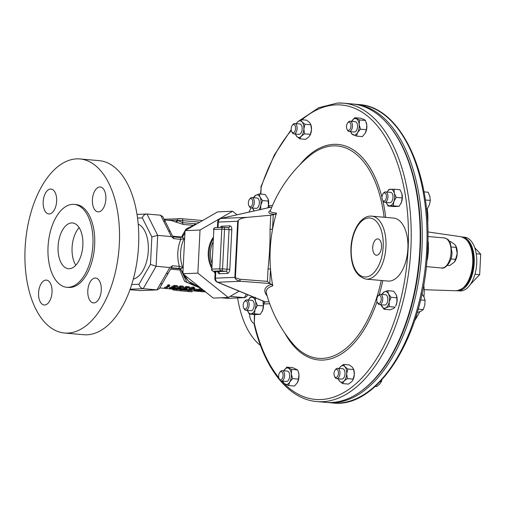 <?xml version="1.0" encoding="UTF-8"?>
<svg xmlns="http://www.w3.org/2000/svg" width="506" height="506" viewBox="0 0 506 506"><rect width="100%" height="100%" fill="white"/><g stroke="black" fill="none" stroke-linecap="round" stroke-linejoin="round"><path stroke-width="0.76" d="M380.733 296.408A4.099 2.201 95.1 0 1 380.461 302.152A4.099 2.201 95.1 0 1 377.349 302.392A4.099 2.201 95.1 0 1 377.312 302.322A4.099 2.201 95.1 0 1 377.912 296.086A4.099 2.201 95.1 0 1 380.733 296.408M377.912 296.086L378.539 295.289A5.199 2.789 95.1 0 1 380.404 294.264A5.199 2.789 95.1 0 1 382.119 295.694A5.199 2.789 95.1 0 1 382.391 301.487A5.199 2.789 95.1 0 1 379.487 304.625A5.199 2.789 95.1 0 1 377.83 303.29A5.199 2.789 95.1 0 1 377.78 303.195M380.404 294.264L385.471 294.713A5.199 2.789 95.1 0 1 387.179 296.143A5.199 2.789 95.1 0 1 387.451 301.937A5.199 2.789 95.1 0 1 384.554 305.074L379.487 304.625M249.464 199.377A4.099 2.201 95.1 0 1 252.292 199.699A4.099 2.201 95.1 0 1 252.02 205.442A4.099 2.201 95.1 0 1 248.908 205.689A4.099 2.201 95.1 0 1 248.87 205.613A4.099 2.201 95.1 0 1 249.464 199.377L250.09 198.58A5.199 2.789 95.1 0 1 251.963 197.555A5.199 2.789 95.1 0 1 253.67 198.984A5.199 2.789 95.1 0 1 253.949 204.778A5.199 2.789 95.1 0 1 251.046 207.915A5.199 2.789 95.1 0 1 249.382 206.581A5.199 2.789 95.1 0 1 249.338 206.486M251.046 207.915L256.106 208.364A5.199 2.789 -84.9 0 0 259.009 205.227A5.199 2.789 -84.9 0 0 258.737 199.434A5.199 2.789 -84.9 0 0 257.029 198.004L251.963 197.555M347.622 123.015L348.248 122.218A5.199 2.789 95.1 0 1 350.12 121.193A5.199 2.789 95.1 0 1 352.378 124.444A5.199 2.789 95.1 0 1 351.455 129.953A5.199 2.789 95.1 0 1 349.203 131.554A5.199 2.789 95.1 0 1 347.54 130.213L347.065 129.321A4.099 2.201 95.1 0 1 347.318 123.464A4.099 2.201 95.1 0 1 347.622 123.015A4.099 2.201 95.1 0 1 350.557 123.578A4.099 2.201 95.1 0 1 350.152 129.112A4.099 2.201 95.1 0 1 347.065 129.321M349.203 131.554L354.263 132.003A5.199 2.789 -84.9 0 0 356.521 130.403A5.199 2.789 -84.9 0 0 357.445 124.893A5.199 2.789 -84.9 0 0 355.18 121.642L350.12 121.193M244.284 301.734L244.91 300.937A5.199 2.789 95.1 0 1 246.58 299.906A5.199 2.789 95.1 0 1 246.776 299.913A5.199 2.789 95.1 0 1 249.11 305.156A5.199 2.789 95.1 0 1 246.055 310.273A5.199 2.789 95.1 0 1 245.859 310.273A5.199 2.789 95.1 0 1 244.202 308.932L243.721 308.04A4.099 2.201 95.1 0 1 244.284 301.734A4.099 2.201 95.1 0 1 245.6 300.918A4.099 2.201 95.1 0 1 247.605 304.916A4.099 2.201 95.1 0 1 245.189 309.096A4.099 2.201 95.1 0 1 243.721 308.04M251.646 300.355A5.199 2.789 95.1 0 1 251.843 300.362A5.199 2.789 95.1 0 1 254.176 305.605A5.199 2.789 95.1 0 1 251.121 310.722A5.199 2.789 95.1 0 1 250.925 310.722A5.199 2.789 95.1 0 1 250.729 310.69M383.093 193.735L383.719 192.938A5.199 2.789 95.1 0 1 385.395 191.907A5.199 2.789 95.1 0 1 385.591 191.913A5.199 2.789 95.1 0 1 387.925 197.157A5.199 2.789 95.1 0 1 384.87 202.28A5.199 2.789 95.1 0 1 384.674 202.273A5.199 2.789 95.1 0 1 383.01 200.939L382.536 200.041A4.099 2.201 95.1 0 1 383.093 193.735A4.099 2.201 95.1 0 1 384.415 192.925A4.099 2.201 95.1 0 1 386.42 196.916A4.099 2.201 95.1 0 1 384.003 201.097A4.099 2.201 95.1 0 1 382.536 200.041M390.461 192.356A5.199 2.789 95.1 0 1 390.657 192.362A5.199 2.789 95.1 0 1 392.991 197.606A5.199 2.789 95.1 0 1 389.936 202.729A5.199 2.789 95.1 0 1 389.74 202.723A5.199 2.789 95.1 0 1 389.544 202.691M476.722 263.455A26.963 14.459 95.1 0 1 459.809 290.925L457.399 290.71A26.963 14.459 95.1 0 0 474.204 263.234A26.963 14.459 95.1 0 0 462.161 237.004L464.565 237.213A26.963 14.459 95.1 0 1 476.722 263.455M427.905 241.16A15.079 8.09 95.1 0 1 428.323 242.311L428.462 250.609L427.469 259.18A15.079 8.09 95.1 0 1 426.906 260.413M361.929 390.613A149.106 79.973 -84.9 0 0 420.29 249.837A149.106 79.973 -84.9 0 0 385.743 121.87M359.14 104.571A149.782 80.334 -84.9 0 1 426.672 250.356A149.782 80.334 -84.9 0 1 332.695 402.966C377.887 408.873 423.041 336.433 427.342 254.752L427.772 246.289C431.188 172.204 400.442 106.861 359.14 104.571L353.321 104.065M413.978 180.3A148.448 79.619 95.1 0 1 399.993 338.059M376.717 255.233A8.185 4.39 -84.9 0 0 381.524 247.251A8.185 4.39 -84.9 0 0 377.938 238.927A8.185 4.39 -84.9 0 0 377.546 238.908A8.185 4.39 -84.9 0 0 372.732 247.048A8.185 4.39 -84.9 0 0 376.489 255.233A8.185 4.39 -84.9 0 0 376.717 255.233M371.676 216.144L393.617 218.086A31.619 16.957 95.1 0 1 407.874 248.863A31.619 16.957 95.1 0 1 388.032 281.077L366.097 279.135C355.655 276.289 350.595 265.979 350.917 248.212C351.632 230.97 360.898 215.018 371.676 216.144A31.619 16.957 95.1 0 1 385.933 246.915A31.619 16.957 95.1 0 1 366.097 279.135M267.181 296.016A116.443 22.833 15.8 0 1 271.621 284.283L272.778 285.801A130.137 109.562 -92.4 0 1 270.514 268.99A130.137 109.562 -92.4 0 1 270.236 249.047A130.137 109.562 -92.4 0 1 272.525 229.332A130.137 109.562 -92.4 0 1 276.466 213.07L275.163 214.367A116.443 9.494 170.2 0 1 270.533 210.319M384.111 217.245A106.608 57.178 -84.9 0 0 333.138 145.873A106.608 57.178 -84.9 0 0 308.957 156.335L308.957 156.335A133.141 133.141 0 0 0 270.387 210.698A114.723 9.355 -9.8 0 0 276.466 213.07M300.849 119.669L318.799 107.67L337.489 103.034L343.327 103.167A149.782 80.334 -84.9 0 1 410.543 254.208A149.782 80.334 -84.9 0 1 322.543 401.694A149.782 80.334 -84.9 0 1 316.889 401.562L325.839 402.359A149.782 80.334 -84.9 0 0 331.5 402.485A149.782 80.334 -84.9 0 0 419.499 254.999A149.782 80.334 -84.9 0 0 352.284 103.964L343.327 103.167A149.782 80.334 -84.9 0 0 337.673 103.041M338.432 373.301A4.099 2.201 95.1 0 1 336.901 377.109A4.099 2.201 95.1 0 1 334.548 376.42A4.099 2.201 95.1 0 1 334.004 373.485A4.099 2.201 95.1 0 1 335.105 370.114A4.099 2.201 95.1 0 1 337.413 369.715A4.099 2.201 95.1 0 1 338.432 373.301M335.105 370.114L335.731 369.317A5.199 2.789 95.1 0 1 337.603 368.292A5.199 2.789 95.1 0 1 339.95 373.358A5.199 2.789 95.1 0 1 336.686 378.652A5.199 2.789 95.1 0 1 335.023 377.318L334.548 376.42M337.603 368.292L342.663 368.741A5.199 2.789 95.1 0 1 345.01 373.801A5.199 2.789 95.1 0 1 341.746 379.102L336.686 378.652M282.285 378.558A4.099 2.201 95.1 0 1 279.198 378.76A4.099 2.201 95.1 0 1 279.451 372.903A4.099 2.201 95.1 0 1 279.755 372.454A4.099 2.201 95.1 0 1 282.69 373.017A4.099 2.201 95.1 0 1 282.285 378.558M279.755 372.454L280.381 371.657A5.199 2.789 95.1 0 1 282.253 370.632A5.199 2.789 95.1 0 1 284.511 373.883A5.199 2.789 95.1 0 1 283.588 379.392A5.199 2.789 95.1 0 1 281.33 380.993A5.199 2.789 95.1 0 1 279.673 379.658L279.198 378.76M282.253 370.632L287.313 371.081A5.199 2.789 95.1 0 1 289.571 374.332A5.199 2.789 95.1 0 1 288.654 379.842A5.199 2.789 95.1 0 1 286.396 381.442L281.33 380.993M291.171 128.72A4.099 2.201 95.1 0 1 292.272 125.349A4.099 2.201 95.1 0 1 294.581 124.95A4.099 2.201 95.1 0 1 295.593 128.537A4.099 2.201 95.1 0 1 294.068 132.351A4.099 2.201 95.1 0 1 291.715 131.661A4.099 2.201 95.1 0 1 291.171 128.72M292.272 125.349L292.898 124.552A5.199 2.789 95.1 0 1 294.77 123.527A5.199 2.789 95.1 0 1 297.111 128.594A5.199 2.789 95.1 0 1 293.853 133.888A5.199 2.789 95.1 0 1 292.19 132.553L291.715 131.661M293.853 133.888L298.913 134.337A5.199 2.789 -84.9 0 0 302.177 129.043A5.199 2.789 -84.9 0 0 299.83 123.976L294.77 123.527M200.572 287.933L188.434 281.146L180.262 268.705L181.534 268.616L171.389 267.8L168.53 272.747A4.162 2.302 30 0 1 166.366 273.531L169.839 267.522L172.565 265.764L171.389 267.8M183.235 274.72L186.809 282.19L195.158 285.915M193.558 225.334L183.121 224.411L171.547 220.597L164.482 219.971M181.977 237.491L181.509 237.004L186.018 228.997L193.203 225.537M197.416 291.26L189.08 290.438L189.029 291.462A35.085 18.817 -84.9 0 1 188.105 291.462L177.347 290.501M188.472 290.444A34.047 18.26 -84.9 0 0 189.08 290.438M181.483 289.837L178.776 289.521M187.511 290.374L184.298 290.09M167.625 220.249L177.239 220.236L182.628 222.665L194.374 223.709A32.156 27.071 -92.4 0 1 196.802 223.797M175.171 221.792A1.999 1.676 119.4 0 0 177.239 220.236A1.999 1.682 -92.4 0 1 178.814 218.598A1.999 1.682 -92.4 0 1 178.997 218.598L181.755 218.706A1.999 1.069 -84.9 0 1 181.831 218.706L202.59 220.546L181.907 218.718M175.898 222.172A1.999 1.379 115.7 0 0 177.758 220.433L182.729 220.648A1.999 1.069 -84.9 0 0 181.831 218.706L164.102 219.218M172.565 265.764L179.409 266.371A1.999 1.069 95.1 0 1 178.226 268.408M179.794 237.478L172.957 236.871L173.931 238.819L171.407 236.599L168.53 230.856A4.162 2.65 -26.6 0 1 170.509 231.995L172.957 236.871L179.794 237.478A1.999 1.069 95.1 0 1 179.87 237.485A1.999 1.069 95.1 0 1 180.768 239.427A35.281 29.702 -92.4 0 0 179.409 266.371L182.603 267.377L181.534 268.616M183.096 237.687L184.051 238.712L180.768 239.427L173.817 238.592M195.727 286.194L184.658 281.425L179.839 269.983L170.604 269.16M203.595 290.362L198.39 291.469L197.283 291.089L197.226 290.077L200.762 288.091M194.241 289.027A34.047 18.26 -84.9 0 0 194.26 289.015L196.954 289.249L197.049 290.235A35.085 18.817 -84.9 0 1 196.581 290.482L193.887 290.242L193.804 289.28M187.511 290.406L191.331 289.742L189.364 289.204L189.763 288.698L193.355 287.876L194.557 288.458L194.152 289.09L187.783 290.533L187.473 289.394L189.352 289.116M189.364 289.204L189.623 287.731L193.178 286.94L194.399 287.528L194.557 288.458M186.587 287.775L187.075 289.09L186.575 289.609L182.508 290.065L181.679 289.356L181.603 288.363L182.97 288.888L184.911 288.825M182.23 288.42L182.305 289.413L181.369 289.691L181.603 288.363M182.147 289.615L185.968 289.546L185.285 288.85L183.514 288.85L183.406 287.87L186.303 286.434L189.174 286.687L189.345 287.623L186.474 287.364L186.303 286.434M180.617 287.244L181.104 288.565L180.604 289.084L176.537 289.533L175.708 288.831L175.633 287.832L176.999 288.363L178.941 288.3M176.259 287.889L176.335 288.882L175.392 289.16L175.633 287.832M176.17 289.084L179.991 289.015L179.314 288.319L177.536 288.319L177.429 287.338L180.326 285.903L183.197 286.156L183.374 287.092L180.503 286.839L180.326 285.903M174.64 286.712L175.127 288.034L174.627 288.553L170.566 289.002L169.731 288.3L169.655 287.3L171.028 287.832L172.963 287.769M170.288 287.357L170.358 288.357L169.421 288.629L169.655 287.3M170.199 288.553L174.02 288.49L173.343 287.787L171.566 287.787L171.458 286.807L174.355 285.371L177.226 285.624L177.397 286.56L174.526 286.307L174.355 285.371M164.64 288.426A35.085 18.817 -84.9 0 0 168.726 286.187L167.65 286.092L167.492 285.15L168.346 284.84L169.636 284.954L169.814 285.89A35.085 18.817 -84.9 0 1 165.266 288.483L164.64 288.426L164.602 287.414A34.047 18.26 -84.9 0 0 167.625 285.915M138.189 224.164A27.956 14.997 95.1 0 1 148.163 252.709A27.956 14.997 95.1 0 1 133.325 279.059M171.407 236.599L157.695 235.379L151.863 236.884L142.338 217.89L137.524 218.092M169.839 267.522L156.126 266.308L143.192 288.673L130.156 289.23M221.09 297.768L227.624 298.344L244.727 297.648L246.77 296.415L247.738 294.739M230.932 295.909L230.641 296.427L244.347 297.642L246.359 294.169M168.53 230.856L160.687 215.227L146.974 214.013L136.987 214.411M129.985 289.691L140.181 290.596L156.904 289.894L143.192 288.673C141.035 288.23 139.631 286.757 138.979 284.258L150.472 264.372L156.126 266.308L157.695 235.379L146.974 214.013C144.792 214.095 143.249 215.385 142.338 217.89M192.337 226.068L187.758 229.091M244.727 297.648L227.624 298.344M170.509 231.995L165.551 222.102A4.162 2.65 -26.6 0 0 163.565 220.964M160.687 215.227L162.85 216.726L165.551 222.102M140.181 290.596L152.799 290.09A4.162 3.504 87.6 0 1 152.414 290.083M144.672 290.406A4.162 3.504 87.6 0 0 145.058 290.419M162.54 283.101A4.162 2.302 30 0 1 160.377 283.885L156.904 289.894L159.327 288.667L168.53 272.747M180.541 269.401L179.839 269.983M167.65 286.092L168.517 285.776L168.346 284.84M168.517 285.776L169.814 285.89M177.397 286.56A35.085 18.817 -84.9 0 1 176.942 286.921L174.564 286.706L173.008 287.497L173.919 287.516L173.792 286.548M173.919 287.516L175.127 288.034M171.072 288.837L171.028 287.832M174.342 288.161L174.02 288.49L173.938 287.497M171.566 287.787L174.526 286.307M183.374 287.092A35.085 18.817 -84.9 0 1 182.919 287.446L180.541 287.237L178.979 288.028L179.889 288.04L179.763 287.073M179.889 288.04L181.104 288.565M177.049 289.369L176.999 288.363M180.313 288.692L179.991 289.015L179.908 288.022M177.536 288.319L180.503 286.839M189.345 287.623A35.085 18.817 -84.9 0 1 188.89 287.977L186.512 287.769L184.956 288.553L185.866 288.572L185.74 287.604M185.866 288.572L187.075 289.09M183.02 289.9L182.97 288.888M186.29 289.223L185.968 289.546L185.879 288.553M183.514 288.85L186.474 287.364M189.763 288.698L189.623 287.731M193.355 287.876L193.178 286.94M190.414 288.736L191.141 289.445L193.551 289.015L192.868 288.23L190.18 289.052M190.996 288.464L193.412 288.053L193.551 289.015L193.792 288.66M191.034 288.471L191.141 289.445M193.887 290.242A35.085 18.817 -84.9 0 0 194.361 289.995L194.26 289.015M194.361 289.995L197.049 290.235M197.283 291.089L198.472 290.172L198.365 289.192M198.472 290.172L201.698 288.837M202.046 289.122L198.086 291.001L201.179 291.108L203.248 290.077M198.89 291.304L198.839 290.299L201.11 290.109L201.179 291.108M201.11 290.109L202.489 289.558L202.596 290.539M205.676 292.025L203.254 291.62L204.196 290.842M204.506 291.089L204.063 291.532L205.461 291.854M204.81 290.823L204.86 291.829M167.979 288.648L170.478 288.996M188.181 290.482L188.105 291.462M181.186 289.811L181.11 290.842M180.686 289.691L180.629 290.722M176.436 289.318L176.385 290.343M172.9 288.818L172.742 289.83L176.664 290.425M192.141 290.779L192.033 291.804L189.029 291.462M237.048 214.81L232.608 211.249L217.624 211.881L185.051 230.647L182.868 273.752L213.254 298.097L228.238 297.465L239.136 291.184M384.079 309.28L381.081 304.77A8.324 4.465 -84.9 0 0 381.543 305.896A8.324 4.465 -84.9 0 0 385.768 307.857A8.324 4.465 -84.9 0 0 389.234 301.861A8.324 4.465 -84.9 0 0 388.481 293.897A8.324 4.465 -84.9 0 0 384.256 291.93A8.324 4.465 -84.9 0 0 381.998 294.41L384.256 291.93L387.697 290.665L388.481 293.897L391.018 297.281L389.234 301.861L389.209 306.592L385.768 307.857L384.079 309.28L389.968 309.805L393.409 308.534L395.097 307.11L389.209 306.592M387.697 290.665L393.586 291.184L396.122 294.574L396.906 297.806L391.018 297.281M396.584 295.713A8.324 4.465 95.1 0 1 396.603 295.763A8.324 4.465 95.1 0 1 396.875 302.537L395.692 306.003A8.324 4.465 95.1 0 0 396.875 302.537L396.906 297.806M258.768 209.908A8.324 4.465 -84.9 0 0 260.792 205.151A8.324 4.465 -84.9 0 0 260.04 197.188A8.324 4.465 -84.9 0 0 255.815 195.221A8.324 4.465 -84.9 0 0 253.557 197.701L255.815 195.221L259.249 193.956L260.04 197.188L262.57 200.572L260.792 205.151L260.761 209.882M254.214 210.939L252.639 208.061A8.324 4.465 -84.9 0 0 253.101 209.187A8.324 4.465 -84.9 0 0 254.417 210.888M393.288 122.705L393.668 122.99M350.873 131.939L350.797 131.693A8.324 4.465 -84.9 0 0 353.156 134.881A8.324 4.465 -84.9 0 0 357.597 132.553A8.324 4.465 -84.9 0 0 359.165 124.489A8.324 4.465 -84.9 0 0 356.294 118.758A8.324 4.465 -84.9 0 0 351.847 121.092A8.324 4.465 -84.9 0 0 351.714 121.332L354.725 117.702L359.602 119.973L359.165 124.489L360.474 129.169L357.597 132.553L356.471 136.095L351.594 133.824L350.816 131.762M247.453 310.412A8.324 4.465 -84.9 0 0 250.963 313.834A8.324 4.465 -84.9 0 0 255.056 309.52A8.324 4.465 -84.9 0 0 255.479 301.228A8.324 4.465 -84.9 0 0 251.805 297.243A8.324 4.465 -84.9 0 0 248.37 300.052L250.084 297.433L253.715 297.205M262.823 300.969L263.12 301.905A8.324 4.465 95.1 0 1 263.246 302.443L263.607 301.291M262.956 301.348A8.324 4.465 95.1 0 1 262.975 301.405A8.324 4.465 95.1 0 1 263.12 301.905L263.329 305.921L262.696 310.197L260.318 314.327L254.429 313.802L249.249 314.024L247.289 309.849M271.621 284.283L269.736 283.505L240.723 281.279C237.75 280.779 235.885 279.767 235.132 278.256A1.999 1.082 -34.6 0 1 235.398 277.794L239.863 279.236A1.999 1.404 94.4 0 0 240.723 281.279L217.77 282.247L263.968 301.329A3.991 2.005 -67.6 0 1 263.506 301.247L264.391 301.652A3.991 2.789 -63 0 0 265.138 301.861L263.474 304.011A8.324 4.465 95.1 0 1 262.696 310.197A8.324 4.465 95.1 0 1 262.064 311.645A8.324 4.465 95.1 0 1 262.032 311.709M263.455 303.834L263.36 303.081M260.318 314.327L255.138 314.542L249.249 314.024M255.271 297.212L255.479 301.228L257.44 305.396L255.056 309.52L254.429 313.802M263.329 305.921L257.44 305.396M375.18 386.464L376.66 386.597L379.652 384.162L381.391 381.619L380.297 381.524M381.847 379.873L381.391 381.619M418.165 309.16L423.275 309.609L421.334 311.013L418.146 312.303L417.286 312.227M420.556 299.9L425.084 300.298L424.8 305.01L423.275 309.609M421.764 293.682L424.047 297.047L425.084 300.298M213.121 237.523A26.375 22.207 87.6 0 0 211.578 267.99M213.551 271.216A26.375 22.207 87.6 0 0 215.101 273.183M213.045 239.015A26.375 22.207 87.6 0 0 211.66 266.264M214.538 271.305A26.375 22.207 87.6 0 0 215.151 272.127M269.78 283.524L270.514 268.99L268.047 268.882C269.502 255.656 270.172 242.437 270.052 229.218L270.767 215.202L275.163 214.367M272.778 285.801A114.723 22.498 -164.2 0 0 266.447 293.467A133.141 133.141 0 0 0 292.398 343.182L292.398 343.182A106.608 57.178 -84.9 0 0 381.239 280.476M270.767 215.202L247.535 217.327C242.766 217.82 239.692 218.832 238.307 220.344L235.398 277.794L234.854 277.364L237.694 221.255L238.307 220.344M268.136 198.991A8.324 4.465 95.1 0 1 268.155 199.054A8.324 4.465 95.1 0 1 268.458 205.695L269.926 207.39L221.002 218.447L247.535 217.327M273.259 214.791L272.525 229.332L270.052 229.218M269.736 283.505L267.415 281.355L268.047 268.882M235.132 278.256L234.854 277.364L215.474 278.18L215.815 271.418M268.306 207.776A3.991 2.132 77.3 0 1 268.509 207.713L268.509 207.713A3.991 2.132 77.3 0 1 268.711 207.688M237.694 221.255L218.314 222.071A3.991 3.365 -92.4 0 1 221.002 218.447A3.991 2.132 77.3 0 0 220.793 218.472L269.584 207.454A3.991 2.903 75.3 0 1 269.926 207.39L271.728 207.315M268.414 205.872L267.851 207.858M268.313 207.757L268.262 206.568M423.743 284.517A133.141 73.68 -150 0 1 423.933 296.832M419.79 311.709A133.141 73.68 -150 0 1 418.437 314.258A133.141 73.68 -150 0 1 415.154 319.09M418.437 314.258L415.824 318.767A133.141 73.68 -150 0 1 414.61 320.734M427.64 224.057A133.141 84.844 153.4 0 0 427.19 208.845M427.013 259.18A1.999 0.848 -157.7 0 1 427.469 259.18M428.323 242.311A1.999 1.044 -17.8 0 1 427.886 242.222M425.325 199.978L430.315 200.42L429.436 204.677L427.304 208.826L426.469 208.921M426.45 208.75L427.304 208.826M423.984 191.863L428.146 192.236L429.86 196.385L430.315 200.42M474.704 247.662L480.7 254.157L479.663 274.657L470.352 284.461M476.228 253.759L480.7 254.157M474.97 274.239L479.663 274.657M386.268 202.413A8.324 4.465 -84.9 0 0 389.778 205.841A8.324 4.465 -84.9 0 0 393.87 201.527A8.324 4.465 -84.9 0 0 394.294 193.229A8.324 4.465 -84.9 0 0 390.619 189.244A8.324 4.465 -84.9 0 0 387.185 192.052L388.899 189.434L394.079 189.212L394.294 193.229L396.249 197.403L393.87 201.527L393.238 205.809L399.133 206.328L401.511 202.204L402.143 197.922L396.249 197.403M401.764 193.349A8.324 4.465 95.1 0 1 401.783 193.412L399.974 189.737L394.079 189.212M401.783 193.412A8.324 4.465 95.1 0 1 401.928 193.906L402.143 197.922M399.133 206.328L393.953 206.549L388.058 206.024L393.238 205.809M388.058 206.024L386.103 201.856M400.847 203.709A8.324 4.465 -84.9 0 0 400.878 203.646A8.324 4.465 -84.9 0 0 401.511 202.204A8.324 4.465 95.1 0 0 401.928 193.906M232.608 211.249L200.034 230.015L197.852 273.12L228.238 297.465M197.852 273.12L182.868 273.752M200.034 230.015L185.051 230.647M447.424 265.384L449.651 265.58L454.407 262.07L455.558 259.357L450.909 258.945M455.558 259.357L457.215 253.487L455.723 245.802L454.869 244.626L450.865 241.634L449.543 241.514M456.165 247.383L451.605 246.979M454.394 262.089A10.405 5.579 -84.9 0 0 454.432 262.038A10.405 5.579 -84.9 0 0 457.215 253.487A10.405 5.579 -84.9 0 0 455.849 246.042A10.405 5.579 -84.9 0 0 455.773 245.903M338.444 379.323L338.274 378.798A8.324 4.465 -84.9 0 0 339.602 381.201L338.35 378.981M339.602 381.201A8.324 4.465 -84.9 0 0 344.086 381.012L342.594 383.58L339.602 381.201M346.692 373.732L347.325 378.602L344.086 381.012A8.324 4.465 -84.9 0 0 346.692 373.732A8.324 4.465 -84.9 0 0 344.814 366.641L347.812 369.019L346.692 373.732M344.814 366.641A8.324 4.465 -84.9 0 0 340.329 366.831L343.568 364.421L344.814 366.641M340.329 366.831A8.324 4.465 -84.9 0 0 339.197 368.438L340.329 366.831M343.568 364.421L349.456 364.94L352.454 367.318L353.7 369.544L354.333 374.408A8.324 4.465 95.1 0 1 352.891 380.031A8.324 4.465 95.1 0 1 352.815 380.17M352.891 380.031L354.333 374.408A8.324 4.465 95.1 0 0 353.795 369.791L353.605 369.197L353.7 369.544L347.812 369.019M352.758 380.278L351.727 381.688L348.489 384.098L342.594 383.58M353.213 379.12L347.325 378.602M295.612 134.558L295.441 134.033A8.324 4.465 -84.9 0 0 296.763 136.437A8.324 4.465 -84.9 0 0 301.253 136.247A8.324 4.465 -84.9 0 0 303.859 128.967A8.324 4.465 -84.9 0 0 301.981 121.883L304.979 124.255L303.859 128.967L304.492 133.837L301.253 136.247L299.761 138.815L296.763 136.437L295.517 134.216M301.981 121.883A8.324 4.465 -84.9 0 0 297.496 122.066L300.735 119.656L301.981 121.883M297.496 122.066A8.324 4.465 -84.9 0 0 296.364 123.673L297.496 122.066M309.982 135.406A8.324 4.465 95.1 0 0 310.058 135.266A8.324 4.465 95.1 0 0 311.5 129.644L310.38 134.356L308.894 136.924L305.649 139.34L299.761 138.815M300.735 119.656L306.623 120.181L309.621 122.56L310.867 124.78L304.979 124.255M310.773 124.432L311.5 129.644A8.324 4.465 -84.9 0 0 310.962 125.026L310.773 124.432M310.38 134.356L304.492 133.837M268.25 206.638L268.066 207.296A8.324 4.465 95.1 0 1 267.876 207.852M268.446 205.74L268.123 198.959L265.144 194.475L259.249 193.956M268.465 201.097L262.57 200.572M356.471 136.095L362.359 136.62L365.402 132.933A8.324 4.465 -84.9 0 0 366.806 125.165L366.369 129.688L360.474 129.169M354.725 117.702L360.614 118.227L363.928 119.435L365.496 120.491L366.806 125.165A8.324 4.465 95.1 0 0 366.312 122.686L366.211 122.376M365.237 133.23L366.369 129.688M365.496 120.491L359.602 119.973M298.401 371.992A8.324 4.465 95.1 0 1 298.445 372.125L297.629 369.93L292.746 367.666L286.858 367.141L283.98 370.531A8.324 4.465 -84.9 0 0 283.847 370.772M286.858 367.141L291.734 369.412L291.298 373.928L292.607 378.608L289.729 381.992L288.603 385.534L283.721 383.263L282.924 381.132A8.324 4.465 -84.9 0 0 285.289 384.32A8.324 4.465 -84.9 0 0 289.729 381.992A8.324 4.465 -84.9 0 0 291.298 373.928A8.324 4.465 -84.9 0 0 288.42 368.197A8.324 4.465 -84.9 0 0 283.98 370.531L283.885 370.696M298.344 371.815L298.938 374.604L298.496 379.127L297.37 382.669L294.492 386.059L288.603 385.534M298.445 372.125A8.324 4.465 95.1 0 1 298.938 374.604A8.324 4.465 95.1 0 1 297.534 382.365L297.37 382.669M298.496 379.127L292.607 378.608M297.629 369.93L291.734 369.412M249.502 314.043A12.479 6.692 -84.9 0 0 253.968 323.372M260.539 193.469A87.374 46.862 -84.9 0 0 260.084 194.026M251.058 207.922A87.374 46.862 -84.9 0 0 248.965 212.122M237.611 297.952A87.374 46.862 -84.9 0 0 260.508 345.503M49.278 213.943A12.479 6.692 95.1 0 1 48.81 213.937A12.479 6.692 95.1 0 1 43.206 201.35A12.479 6.692 95.1 0 1 50.543 189.054A12.479 6.692 95.1 0 1 51.011 189.067A12.479 6.692 95.1 0 1 56.615 201.654A12.479 6.692 95.1 0 1 49.278 213.943M44.667 304.985A12.479 6.692 95.1 0 1 44.199 304.979A12.479 6.692 95.1 0 1 38.595 292.392A12.479 6.692 95.1 0 1 45.932 280.096A12.479 6.692 95.1 0 1 46.4 280.109A12.479 6.692 95.1 0 1 52.004 292.696A12.479 6.692 95.1 0 1 44.667 304.985M93.901 302.904A12.479 6.692 95.1 0 1 93.433 302.898A12.479 6.692 95.1 0 1 87.829 290.311A12.479 6.692 95.1 0 1 95.166 278.022A12.479 6.692 95.1 0 1 95.634 278.028A12.479 6.692 95.1 0 1 101.238 290.615A12.479 6.692 95.1 0 1 93.901 302.904M98.512 211.862A12.479 6.692 95.1 0 1 98.044 211.856A12.479 6.692 95.1 0 1 92.44 199.269A12.479 6.692 95.1 0 1 99.777 186.98A12.479 6.692 95.1 0 1 100.245 186.986A12.479 6.692 95.1 0 1 105.849 199.573A12.479 6.692 95.1 0 1 98.512 211.862M75.805 265.239A22.966 12.321 95.1 0 1 79.132 227.649M69.316 268.724A22.966 12.321 95.1 0 1 68.449 268.705A22.966 12.321 95.1 0 1 58.139 245.543A22.966 12.321 95.1 0 1 71.631 222.931A22.966 12.321 95.1 0 1 72.497 222.95A22.966 12.321 95.1 0 1 82.807 246.112A22.966 12.321 95.1 0 1 69.316 268.724M72.573 204.348A41.606 22.315 95.1 0 1 74.148 204.386A41.606 22.315 95.1 0 1 92.819 246.34A41.606 22.315 95.1 0 1 68.373 287.307A41.606 22.315 95.1 0 1 66.798 287.269A41.606 22.315 95.1 0 1 48.127 245.315A41.606 22.315 95.1 0 1 72.573 204.348M74.148 204.386L75.894 204.538A41.606 22.315 95.1 0 1 94.565 246.492A41.606 22.315 95.1 0 1 70.119 287.459A41.606 22.315 95.1 0 1 68.55 287.427L66.798 287.269M76.634 158.878A87.374 46.862 95.1 0 1 79.935 158.947A87.374 46.862 95.1 0 1 119.144 247.054A87.374 46.862 95.1 0 1 67.81 333.087A87.374 46.862 95.1 0 1 64.509 333.011A87.374 46.862 95.1 0 1 25.3 244.91A87.374 46.862 95.1 0 1 76.634 158.878M79.935 158.947L99.17 160.655A87.374 46.862 95.1 0 1 138.385 248.762A87.374 46.862 95.1 0 1 87.045 334.795A87.374 46.862 95.1 0 1 83.749 334.719L64.509 333.011M451.061 252.614A15.079 8.09 -84.9 0 0 444.268 237.94C449.676 239.547 448.626 240.767 450.302 242.893L451.984 252.76C452.086 262.412 444.515 269.553 441.605 267.978A15.079 8.09 -84.9 0 0 451.061 252.614M472.699 263.088A27.134 14.554 -84.9 0 0 460.896 236.726C469.657 239.566 473.869 248.395 473.534 263.228C472.035 279.837 466.222 289.015 456.108 290.76A27.134 14.554 -84.9 0 0 472.699 263.088M332.695 402.966L327.939 402.542A149.782 80.334 -84.9 0 0 421.915 249.932A149.782 80.334 -84.9 0 0 354.383 104.147M351.234 248.161A29.626 15.888 -84.9 0 0 365.712 277.022A29.626 15.888 -84.9 0 0 383.181 246.814A29.626 15.888 -84.9 0 0 368.703 217.953A29.626 15.888 -84.9 0 0 351.234 248.161M211.831 262.949A24.883 20.948 -92.4 0 1 212.874 242.33M381.992 197.315A108.208 58.038 -84.9 0 0 333.897 144.336A108.208 58.038 -84.9 0 0 299.767 164.855M254.41 314.479L254.284 323.132A147.784 79.265 -84.9 0 0 278.8 377.647M281.697 381.024A147.784 79.265 -84.9 0 0 283.651 383.105M284.366 383.82A147.784 79.265 -84.9 0 0 320.962 399.55A147.784 79.265 -84.9 0 0 408.108 248.851A147.784 79.265 -84.9 0 0 335.895 104.881A147.784 79.265 -84.9 0 0 301.924 119.764M254.72 314.504L254.284 323.132A1.999 0.879 166.9 0 0 254.018 323.732C264.214 368.583 288.572 399.398 316.889 401.562M180.547 268.654A33.282 28.02 87.6 0 0 182.875 273.632M183.008 273.866A33.282 28.02 87.6 0 0 200.521 287.901M172.628 236.22L181.509 237.004M183.121 224.411A1.999 1.069 95.1 0 1 182.628 222.665L182.729 220.648L199.781 222.159M194.506 224.828A1.999 1.069 95.1 0 1 194.374 223.709A1.999 1.075 89.1 0 0 194.576 224.79M150.472 264.372L151.863 236.884M131.712 284.562L138.979 284.258M171.237 268.066L180.326 268.869M160.377 283.885L166.366 273.531M197.055 223.728A33.282 28.02 87.6 0 0 190.281 227.637M184.918 233.209A33.282 28.02 87.6 0 0 182.16 237.643M184.051 238.712A33.282 28.02 87.6 0 0 182.603 267.377M284.853 333.176A108.208 58.038 -84.9 0 0 377.052 301.652M379.291 294.581A108.208 58.038 -84.9 0 0 382.789 280.615M291.184 129.65L274.258 155.095L260.944 186.803A1.999 0.67 18.1 0 0 261.166 187.277L260.508 194.064M291.298 130.478A147.784 79.265 -84.9 0 0 261.166 187.277L260.818 194.095M385.705 217.384A108.208 58.038 -84.9 0 0 382.757 200.452M263.968 301.329L265.138 301.861L269.002 301.696M220.319 227.422A3.991 2.144 95.1 0 1 221.906 226.188L229.85 225.853A3.991 2.144 95.1 0 1 231.805 229.743L229.8 269.331A3.991 2.144 95.1 0 1 227.447 273.404L219.496 273.74A3.991 2.144 95.1 0 1 217.675 271.583M217.416 227.542L217.688 222.166L218.314 222.071L218.042 227.517M239.863 279.236L267.415 281.355M268.458 205.695L272.481 205.531M217.77 282.247A3.991 3.365 -92.4 0 1 215.474 278.18L214.841 278.275A3.991 3.991 0 0 0 217.308 282.171A3.991 2.005 -67.6 0 0 217.77 282.247M217.77 271.589A1.999 1.069 -84.9 0 0 217.839 271.602A1.999 1.069 -84.9 0 0 217.915 271.602L225.866 271.267L221.362 270.868L213.412 271.203A1.999 1.069 95.1 0 1 213.336 271.203A1.999 1.069 95.1 0 1 213.165 271.159M227.447 273.404A1.999 1.682 87.6 0 0 225.866 271.267A1.999 1.069 -84.9 0 0 227.042 269.23L222.539 268.831A1.999 1.069 95.1 0 1 221.362 270.868A1.999 1.682 -92.4 0 1 219.781 268.724L221.786 229.136L213.842 229.471L211.831 269.059L222.539 268.831L224.544 229.243L221.786 229.136A1.999 1.682 -92.4 0 1 223.386 227.289A1.999 1.682 -92.4 0 1 223.57 227.295A1.999 1.069 95.1 0 1 223.646 227.295A1.999 1.069 95.1 0 1 224.544 229.243L229.047 229.642A1.999 1.069 -84.9 0 0 228.149 227.7A1.999 1.069 -84.9 0 0 228.073 227.694L223.715 227.308M219.496 273.74A1.999 1.682 87.6 0 0 217.915 271.602L213.412 271.203A1.999 1.682 -92.4 0 1 211.831 269.059L213.842 229.471A1.999 1.682 -92.4 0 1 215.436 227.63A1.999 1.682 -92.4 0 1 215.619 227.63M229.8 269.331L227.042 269.23L229.047 229.642L231.805 229.743M228.181 227.7A1.999 1.682 87.6 0 0 228.257 227.7A1.999 1.682 87.6 0 0 229.85 225.853M221.495 227.371A1.999 1.682 87.6 0 0 221.906 226.188M268.041 207.821L268.066 207.296M263.246 302.443L263.31 301.171M269.736 303.752L263.474 304.011M377.349 302.392L377.83 303.29M245.859 310.273L250.925 310.722M385.591 191.913L390.657 192.362M427.943 236.492L444.268 237.94M327.939 402.542L326.882 402.434M460.896 236.726L427.899 231.931M203.387 291.791L199.952 291.481M175.525 289.318L172.299 289.034M169.548 288.793L165.43 288.426M164.633 288.357L159.757 287.92M157.284 289.9L152.799 290.09M181.907 237.624L184.937 232.886M189.687 227.978L197.213 223.639M203.203 290.602L203.254 291.62M191.186 291.741L177.075 290.495M263.506 301.247L217.308 282.171M214.841 278.275L215.195 271.368M220.793 218.472A3.991 3.991 0 0 0 217.688 222.166M253.968 323.176A1.999 1.999 0 0 0 254.018 323.732M260.944 186.803A1.999 1.999 0 0 0 260.849 187.328M218.162 271.646L213.336 271.203A1.999 1.999 0 0 1 211.521 269.11M228.257 227.7L223.646 227.295A1.999 1.999 0 0 0 223.386 227.289L215.436 227.63A1.999 1.999 0 0 0 213.526 229.522M456.108 290.76L424.161 289.723M426.299 266.618L441.605 267.978M384.674 202.273L389.74 202.723M246.776 299.913L251.843 300.362M248.908 205.689L249.382 206.581"/></g></svg>
